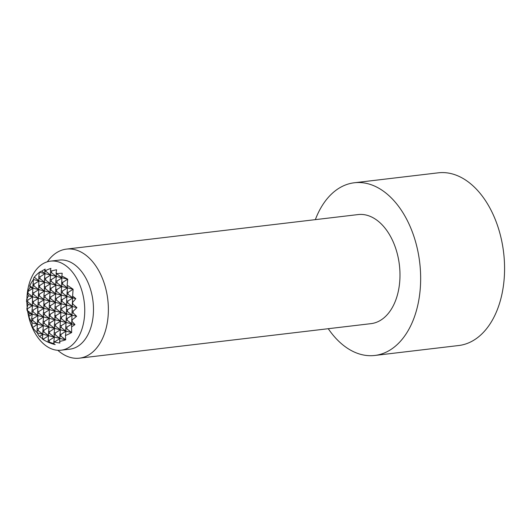 <?xml version="1.0" encoding="UTF-8"?>
<svg xmlns="http://www.w3.org/2000/svg" width="531" height="531" viewBox="0 0 531 531"><rect width="100%" height="100%" fill="white"/><g stroke="black" fill="none" stroke-linecap="round" stroke-linejoin="round"><path stroke-width="0.8" d="M50.458 270.684L50.697 275.038L45.898 271.374L45.931 270.432A40.329 39.559 25.8 0 1 50.923 268.394A38.511 2.987 92.7 0 0 50.458 270.684A36.154 23.092 83.2 0 1 51.049 270.817A36.154 23.092 83.2 0 1 51.633 270.969A38.511 37.781 25.8 0 1 56.598 269.781A40.329 3.126 92.7 0 0 56.107 272.914A36.154 23.092 83.2 0 1 57.268 273.657A35.531 34.854 25.8 0 1 62.207 273.253A41.133 3.193 92.7 0 0 61.842 276.04A39.871 12.983 36.6 0 1 67.683 279.18A24.253 14.012 140.7 0 1 67.669 279.233A31.05 30.459 25.8 0 1 67.729 279.24A40.987 3.179 92.7 0 0 67.138 285.187A36.154 23.092 83.2 0 1 67.205 285.306A40.987 13.341 36.6 0 1 73.086 289.229A31.05 17.941 140.7 0 1 73.052 289.282A24.253 23.795 25.8 0 1 73.112 289.309A39.871 3.093 92.7 0 0 72.621 296.132A41.133 13.394 36.6 0 1 75.814 298.634A35.531 20.53 140.7 0 1 72.621 302.278A36.154 23.092 83.2 0 1 72.853 304.15A40.329 13.129 36.6 0 1 76.895 307.628A38.511 22.249 140.7 0 1 73.185 311.146A36.154 23.092 83.2 0 1 73.125 312.945A38.511 12.538 36.6 0 1 76.61 316.29A40.329 23.298 140.7 0 1 72.342 319.675A36.154 23.092 83.2 0 1 71.984 321.401A35.531 11.569 36.6 0 1 74.951 324.62A41.133 23.762 140.7 0 1 71.599 326.85A39.871 3.093 92.7 0 0 71.685 332.486A24.253 23.795 25.8 0 1 71.619 332.512A31.05 10.109 36.6 0 1 71.645 332.552A40.987 23.676 140.7 0 1 65.539 335.486A36.154 23.092 83.2 0 1 65.472 335.572A40.987 3.179 92.7 0 0 65.718 339.787A31.05 30.459 25.8 0 1 65.658 339.794A24.253 7.899 36.6 0 1 65.671 339.827A39.871 23.039 140.7 0 1 59.671 341.413A41.133 3.193 92.7 0 0 59.89 343.013A35.531 34.854 25.8 0 1 54.998 342.143A36.154 23.092 83.2 0 1 53.804 342.309A40.329 3.126 92.7 0 0 54.142 343.716A38.511 37.781 25.8 0 1 49.277 342.057A36.154 23.092 83.2 0 1 48.686 341.924A36.154 23.092 83.2 0 1 48.095 341.772A38.511 2.987 92.7 0 0 48.467 342.336A40.329 39.559 25.8 0 1 43.628 339.827L43.661 338.884L48.686 335.685L43.887 332.021L43.947 330.222L48.978 327.023L44.173 323.359L44.232 321.56L49.264 318.361L44.465 314.697L44.524 312.892L49.549 309.692L44.75 306.029L44.81 304.23L49.841 301.031L45.035 297.367L45.095 295.568L50.126 292.369L45.327 288.705L45.387 286.906L50.412 283.707L45.613 280.043L45.673 278.237L50.697 275.038L50.166 279.339L50.126 292.369L49.536 298.462L49.841 301.031L49.303 305.325L49.264 318.361L48.673 324.454L48.978 327.023L48.095 341.772M67.138 285.187L67.444 287.855L66.621 300.818L66.581 313.848L65.698 328.603L66.003 331.171L61.204 327.508L61.264 325.709L66.289 322.509L61.49 318.846L61.55 317.047L66.581 313.848L61.775 310.184L61.835 308.385L66.866 305.186L62.067 301.522L62.127 299.716L67.152 296.517L62.353 292.853L62.412 291.054L67.444 287.855L62.638 284.191L62.698 282.392L67.669 279.233M65.658 339.794L60.919 336.176L60.979 334.371L66.003 331.171L65.472 335.572M49.277 342.057L49.337 340.271L54.368 337.072L49.562 333.408L49.622 331.603L54.653 328.404L49.854 324.74L49.914 322.941L54.939 319.742L50.14 316.078L50.199 314.279L55.224 311.08L50.425 307.416L50.485 305.617L55.516 302.418L50.711 298.754L50.77 296.948L55.801 293.749L51.003 290.085L51.062 288.287L56.087 285.087L51.288 281.423L51.348 279.625L56.379 276.425L55.848 280.72L55.801 293.749L55.211 299.849L55.516 302.418L54.985 306.712L54.939 319.742L54.348 325.835L54.653 328.404L54.062 334.503L54.368 337.072L53.804 342.309M56.107 272.914L56.379 276.425L51.573 272.761L51.633 270.969M39.546 336.508L43.011 334.304L38.212 330.64L38.272 328.835L43.303 325.636L38.497 321.972L38.557 320.173L43.588 316.974L38.79 313.31L38.849 311.511L43.874 308.312L39.075 304.648L39.135 302.849L44.159 299.65L39.36 295.986L39.42 294.181L44.451 290.981L39.646 287.317L39.706 285.519L44.737 282.319L39.938 278.656L39.998 276.857L45.022 273.657L44.491 277.952L44.451 290.981L43.92 295.282L43.874 308.312L43.283 314.405L43.588 316.974L42.998 323.074L43.303 325.636L42.48 338.599A41.133 40.349 25.8 0 1 39.546 336.508A39.871 23.039 140.7 0 1 37.382 332.93A24.253 7.899 36.6 0 1 37.336 332.884A40.987 40.203 25.8 0 1 32.59 327.554L37.621 324.255L32.822 320.591L32.882 318.792L37.913 315.593L33.108 311.929L33.168 310.124L38.199 306.925L33.4 303.261L33.46 301.462L38.484 298.263L33.685 294.599L33.745 292.8L38.776 289.601L33.971 285.937L34.03 284.138L39.062 280.939L34.263 277.175A40.987 40.203 25.8 0 1 39.34 272.33L38.816 276.571L38.776 289.601L37.608 313.024L37.913 315.593L37.031 330.348L37.336 332.884M43.661 338.884L42.48 338.599L42.467 339.09A36.154 23.092 83.2 0 0 43.263 339.608A41.186 41.186 0 0 0 55.184 344.599M45.175 269.098A35.531 2.755 92.7 0 0 44.737 270.598L45.022 273.657L41.717 271.135A41.133 40.349 25.8 0 1 45.175 269.098M31.94 322.782A39.871 39.115 25.8 0 1 28.774 316.41L32.238 314.206L27.433 310.542L27.493 308.743L32.524 305.544L27.725 301.88L27.785 300.081L32.809 296.882L28.01 293.218L28.07 291.419L33.095 288.22L29.789 285.691A39.871 39.115 25.8 0 1 33.373 279.631M61.842 276.04L61.762 286.474L33.42 279.558A31.05 17.941 140.7 0 0 33.38 279.605L32.504 294.313L32.524 305.544L31.933 311.637L32.238 314.206L31.701 318.5L31.946 322.841A31.05 10.109 36.6 0 0 31.979 322.881L60.328 329.791L55.529 326.127L55.589 324.328L60.614 321.129L55.815 317.465L55.874 315.66L60.906 312.46L56.1 308.796L56.16 306.998L61.191 303.798L56.392 300.134L56.452 298.336L61.477 295.136L56.678 291.473L56.737 289.674L61.762 286.474L56.963 282.811L57.023 281.005L62.054 277.806L57.255 274.142L57.268 273.657M54.998 342.143L55.012 341.652L60.043 338.453L55.237 334.789L55.297 332.99L60.328 329.791L59.671 341.413M73.086 289.229L61.762 286.474L61.231 290.769L61.191 303.798L60.6 309.892L60.906 312.46L60.023 327.222L60.328 329.791L71.645 332.552M72.621 296.132L71.599 326.85M71.619 332.512L66.879 328.895L66.939 327.096L71.97 323.897L67.165 320.233L67.225 318.427L72.256 315.228L67.457 311.564L67.517 309.765L72.541 306.566L67.742 302.902L67.802 301.104L72.827 297.904L68.028 294.24L68.087 292.442L73.052 289.282M55.012 341.652L53.83 341.367M43.628 339.827A36.154 23.092 83.2 0 1 43.263 339.608M65.671 339.827L37.382 332.93M37.031 330.348L38.212 330.64M42.706 331.736L43.887 332.021M48.387 333.116L49.562 333.408M54.062 334.503L55.237 334.789M59.737 335.884L60.919 336.176M60.979 334.371L59.797 334.085M32.597 327.454L32.53 327.441A40.987 23.676 140.7 0 1 31.979 322.881M38.272 328.835L37.09 328.55M43.947 330.222L42.765 329.937M49.622 331.603L48.447 331.317M55.297 332.99L54.122 332.705M33.42 279.558A40.987 13.341 36.6 0 1 34.196 277.255L34.263 277.275M38.756 278.37L39.938 278.656M44.431 279.751L45.613 280.043M50.106 281.138L51.288 281.423M55.788 282.519L56.963 282.811M61.463 283.906L62.638 284.191M44.723 271.089L45.898 271.374M44.737 270.598A36.154 23.092 83.2 0 1 45.931 270.432M50.399 272.476L51.573 272.761M56.074 273.857L57.255 274.142M39.998 276.857L38.816 276.571M45.673 278.237L44.491 277.952M51.348 279.625L50.166 279.339M57.023 281.005L55.848 280.72M62.698 282.392L61.523 282.107M67.683 279.18L39.394 272.284A39.871 12.983 36.6 0 1 39.546 272.157A39.871 12.983 36.6 0 1 41.717 271.135M62.412 291.054L61.231 290.769M34.03 284.138L32.856 283.846M45.387 286.906L44.206 286.614M39.706 285.519L38.531 285.233M56.737 289.674L55.556 289.382M51.062 288.287L49.881 288.001M61.171 292.568L62.353 292.853M32.796 285.651L33.971 285.937M38.471 287.032L39.646 287.317M44.146 288.419L45.327 288.705M49.821 289.8L51.003 290.085M55.496 291.187L56.678 291.473M75.814 298.634L30.114 287.49A41.133 13.394 36.6 0 1 29.789 285.691M62.127 299.716L60.946 299.431M28.07 291.419L27.751 291.34A35.531 20.53 140.7 0 1 30.114 287.49M33.745 292.8L32.564 292.515M45.095 295.568L43.92 295.282M39.42 294.181L38.239 293.895M56.452 298.336L55.27 298.05M50.77 296.948L49.595 296.663M72.236 303.998L72.853 304.15M60.886 301.23L62.067 301.522M76.895 307.628L28.455 295.82A40.329 13.129 36.6 0 1 27.393 293.066A36.154 23.092 83.2 0 1 27.751 291.34M27.393 293.066L28.01 293.218M32.504 294.313L33.685 294.599M38.179 295.694L39.36 295.986M43.861 297.081L45.035 297.367M49.536 298.462L50.711 298.754M55.211 299.849L56.392 300.134M73.185 311.146L72.01 310.861M61.835 308.385L60.66 308.093M27.785 300.081L26.61 299.796A38.511 22.249 140.7 0 1 28.455 295.82M33.46 301.462L32.278 301.177M44.81 304.23L43.628 303.944M39.135 302.849L37.953 302.557M56.16 306.998L54.985 306.712M50.485 305.617L49.303 305.325M71.951 312.659L73.125 312.945M60.6 309.892L61.775 310.184M76.61 316.29L28.17 304.482A38.511 12.538 36.6 0 1 26.55 301.595A36.154 23.092 83.2 0 1 26.61 299.796M26.55 301.595L27.725 301.88M32.218 302.975L33.4 303.261M37.893 304.363L39.075 304.648M43.569 305.743L44.75 306.029M49.244 307.13L50.425 307.416M54.925 308.511L56.1 308.796M72.342 319.675L71.725 319.523M61.55 317.047L60.368 316.761M27.493 308.743L26.875 308.591A40.329 23.298 140.7 0 1 28.17 304.482M33.168 310.124L31.993 309.839M44.524 312.892L43.343 312.606M38.849 311.511L37.668 311.226M55.874 315.66L54.693 315.374M50.199 314.279L49.018 313.994M60.308 318.56L61.49 318.846M74.951 324.62L29.251 313.482A35.531 11.569 36.6 0 1 27.114 310.462A36.154 23.092 83.2 0 1 26.875 308.591M31.933 311.637L33.108 311.929M37.608 313.024L38.79 313.31M43.283 314.405L44.465 314.697M48.958 315.792L50.14 316.078M54.633 317.173L55.815 317.465M61.264 325.709L60.083 325.423M28.774 316.41A41.133 23.762 140.7 0 1 29.251 313.482M32.882 318.792L31.701 318.5M44.232 321.56L43.057 321.268M38.557 320.173L37.382 319.888M55.589 324.328L54.408 324.036M49.914 322.941L48.733 322.656M60.023 327.222L61.204 327.508M31.641 320.306L32.822 320.591M37.323 321.686L38.497 321.972M42.998 323.074L44.173 323.359M48.673 324.454L49.854 324.74M54.348 325.835L55.529 326.127M68.087 292.442L66.913 292.15M66.561 302.617L67.742 302.902M67.517 309.765L66.335 309.48M65.99 319.941L67.165 320.233M66.939 327.096L65.758 326.804M49.337 340.271L48.155 339.979M65.698 328.603L66.879 328.895M66.275 311.279L67.457 311.564M67.225 318.427L66.05 318.142M66.853 293.955L68.028 294.24M67.802 301.104L66.621 300.818M47.345 261.803A54.919 35.079 83.2 0 1 66.488 249.105A54.919 35.079 83.2 0 1 74.738 249.63A54.919 35.079 83.2 0 1 108.297 305.902A54.919 35.079 83.2 0 1 79.398 358.173A54.919 35.079 83.2 0 1 71.154 357.642A54.919 35.079 83.2 0 1 57.819 350.301M66.488 249.105L358.1 214.577A54.919 35.079 83.2 0 1 366.35 215.101A54.919 35.079 83.2 0 1 399.909 271.374A54.919 35.079 83.2 0 1 371.016 323.644L79.398 358.173M26.902 299.086A44.85 28.647 83.2 0 1 50.538 261.133L59.28 260.097A44.85 28.647 83.2 0 1 66.017 260.529A44.85 28.647 83.2 0 1 93.423 306.48A44.85 28.647 83.2 0 1 69.826 349.172L61.085 350.201A44.85 28.647 83.2 0 1 54.348 349.77A44.85 28.647 83.2 0 1 27.665 311.299M27.187 307.416A44.85 28.647 83.2 0 1 26.889 302.272M50.538 261.133A44.85 28.647 83.2 0 1 57.275 261.564A44.85 28.647 83.2 0 1 84.681 307.515A44.85 28.647 83.2 0 1 61.085 350.201M315.341 219.642A86.951 55.543 83.2 0 1 354.336 182.764L438.254 172.827A86.951 55.543 83.2 0 1 451.317 173.664A86.951 55.543 83.2 0 1 504.45 262.759A86.951 55.543 83.2 0 1 458.704 345.522L374.786 355.458A86.951 55.543 83.2 0 1 361.724 354.622A86.951 55.543 83.2 0 1 328.258 328.709M354.336 182.764A86.951 55.543 83.2 0 1 367.399 183.6A86.951 55.543 83.2 0 1 420.532 272.695A86.951 55.543 83.2 0 1 374.786 355.458"/></g></svg>
